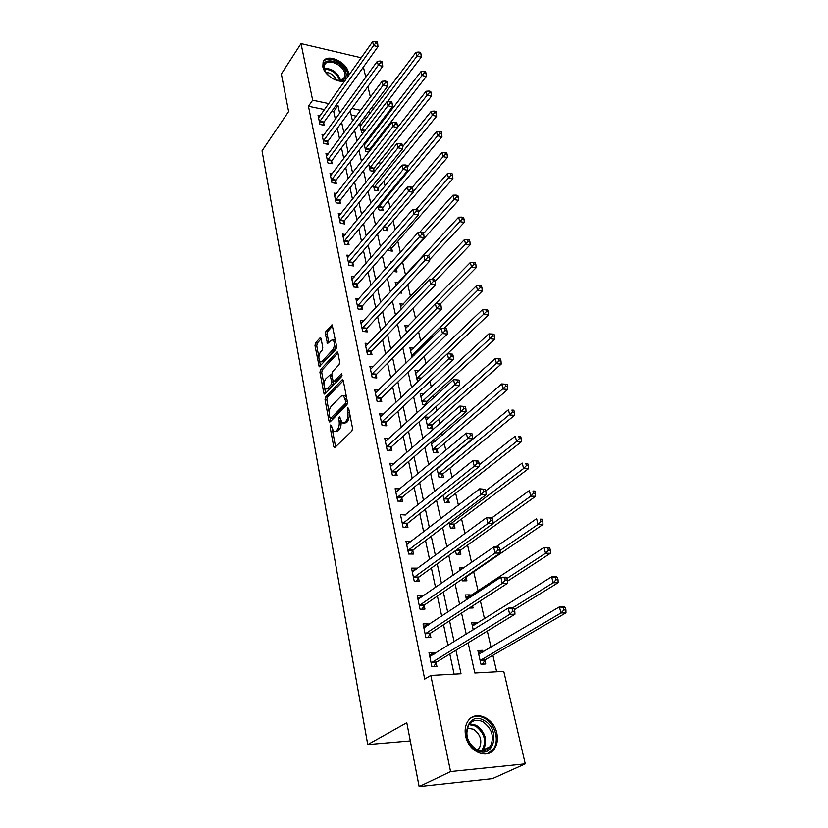 <?xml version="1.0" encoding="UTF-8"?>
<svg xmlns="http://www.w3.org/2000/svg" width="828" height="828" viewBox="0 0 828 828"><rect width="100%" height="100%" fill="white"/><g stroke="black" fill="none" stroke-linecap="round" stroke-linejoin="round"><path stroke-width="1.24" d="M330.476 425.033L330.072 426.937L333.694 446.406L334.243 447.482L334.957 447.368L351.931 430.995L352.531 428.19L348.691 408.401L347.77 407.769L347.853 412.261C348.36 416.049 347.729 419.02 345.959 421.193L344.531 422.59L342.161 423.004L339.542 416.401L338.621 418.43L339.097 420.945C339.594 424.692 338.973 427.631 337.234 429.763L335.847 431.129L333.56 431.533L331.355 425.664L330.476 425.033M345.307 80.295C338.776 84.208 324.286 75.483 322.827 66.675L323.117 61.996C326.222 52.868 346.508 61.396 348.391 72.491L348.567 75.7M496.872 733.339C498.094 739.197 497.349 744.248 494.637 748.491C487.702 760.073 468.441 751.917 465.646 736.03C464.529 730.348 465.243 725.452 467.799 721.343C474.754 709.534 493.902 717.555 496.872 733.339M321.119 338.735L320.643 337.824L319.918 338.01L315.53 342.947L314.992 345.618L319.225 366.814L336.054 349.126L336.623 346.373L332.163 324.907L325.942 331.231L325.383 333.943L327.526 343.568L330.983 340.391L333.011 339.894C334.978 342.688 334.905 345.959 332.784 349.716L322.195 361.277L320.27 361.722C318.335 358.979 318.397 355.74 320.457 352.024L322.195 350.109L322.754 347.408L321.119 338.735M468.141 642.797L474.827 672.998L503.776 671.384L525.252 763.84L492.432 778.63L419.144 786.6L406.786 722.699L367.746 744.6L262.041 150.831L288.61 111.521L281.354 74.002L301.03 43.594L361.236 57.784M419.144 786.6L450.556 771.541L430.819 675.441L461.03 673.764L455.938 650.249M324.576 109.596L308.461 106.243L424.702 679.105L430.819 675.441M308.461 106.243L312.653 100.178L301.03 43.594M325.59 397.026L325.031 399.727L328.954 420.903L329.492 421.938L330.196 421.804L346.901 405.058L347.491 402.273L343.309 380.756L342.792 379.773L342.026 379.928L325.59 397.026L327.402 397.161L326.832 399.862L329.182 412.468M323.8 393.083L319.95 372.372L320.508 369.681L336.654 352.2L337.42 352.035L337.907 352.976L339.656 361.929L339.076 364.693L332.39 371.803L331.821 374.535L332.949 380.487L333.467 381.47L334.201 381.315L341.208 373.966L341.747 373.852L341.695 376.481L325.011 393.921L324.297 394.066L323.8 393.083L325.601 393.217L324.617 387.949M454.106 674.147L449.801 653.996M447.979 645.519L443.539 624.726M441.707 616.187L437.401 596.077M435.559 587.476L431.398 568.029M429.546 559.376L425.53 540.56M423.667 531.855L419.765 513.66M417.892 504.904L414.135 487.309M412.251 478.512L408.608 461.486M406.714 452.647L403.195 436.17M401.29 427.3L397.885 411.361M395.981 402.46L392.679 387.038M390.764 378.106L387.576 363.192M385.651 354.229L382.567 339.791M380.642 330.807L377.651 316.845M375.726 307.84L372.838 294.323M370.903 285.298L368.108 272.226M366.173 263.18L363.471 250.532M361.525 241.476L358.907 229.232M356.971 220.165L354.436 208.325M352.49 199.248L350.047 187.79M348.102 178.703L345.731 167.629M343.786 158.531L341.488 147.819M339.542 138.711L337.327 128.35M335.381 119.253L333.715 111.49L331.883 111.107M434.307 654.016L433.996 652.495L428.997 652.712L431.895 666.747L436.905 666.488L436.118 662.679M428.273 625.036L428.014 623.784L423.056 623.929L425.892 637.674L430.87 637.488L430.094 633.762M422.363 596.657L422.156 595.674L417.24 595.756L420.013 609.201L424.95 609.087L424.195 605.444M416.577 568.877L416.422 568.143L411.537 568.153L414.259 581.328L419.165 581.287L418.419 577.706M410.905 541.667L405.958 541.119L408.628 554.025L413.482 554.046L412.758 550.537M405.358 515.006L400.493 514.633L403.101 527.281L407.925 527.353L407.21 523.927M399.914 488.882L395.132 488.675L397.688 501.075L402.48 501.209L401.777 497.845M394.397 463.442L389.884 463.235L392.389 475.386L397.14 475.582L396.457 472.281M388.974 438.54L384.73 438.291L387.193 450.204L391.913 450.453L391.24 447.224M383.674 414.114L379.679 413.834L382.091 425.52L386.779 425.82L386.117 422.642M378.499 390.154L374.732 389.853L377.092 401.311L381.749 401.652L381.097 398.547M373.438 366.649L369.868 366.328L372.196 377.558L376.812 377.961L376.171 374.908M368.491 343.589L365.107 343.237L367.384 354.27L371.969 354.715L371.348 351.714M363.647 320.954L360.428 320.591L362.664 331.407L367.218 331.893L366.607 328.964M358.897 298.732L355.843 298.359L358.038 308.979L362.55 309.506L361.95 306.629M354.249 276.925L351.331 276.531L353.484 286.964L357.975 287.533L357.385 284.697M349.695 255.51L346.911 255.107L349.023 265.343L353.484 265.954L352.904 263.18M345.235 234.479L342.564 234.065L344.645 244.125L349.064 244.777L348.495 242.045M340.857 213.821L338.3 213.407L340.339 223.281L344.738 223.964L344.179 221.283M336.561 193.524L334.108 193.11L336.116 202.808L340.474 203.533L339.925 200.893M332.349 173.59L329.999 173.176L331.966 182.698L336.292 183.454L335.754 180.866M328.219 154.008L325.953 153.584L327.888 162.94L332.183 163.727L331.655 161.191M324.152 134.757L321.978 134.322L323.872 143.523L328.147 144.341L327.629 141.847M320.167 115.827L318.066 115.402L319.939 124.438L324.183 125.297L323.665 122.834M496.665 671.787L492.877 655.31M491.035 647.279L487.319 631.091M484.504 618.816L480.375 600.859M478.098 590.954L473.709 571.827M471.556 562.44L467.582 545.124M464.901 533.48L461.569 518.949M458.401 505.142L455.679 493.302M452.036 477.425L449.904 468.141M445.806 450.287L444.243 443.477M442.318 435.124L441.79 432.796M439.699 423.729L438.685 419.289M436.76 410.905L435.818 406.817M433.727 397.719L433.23 395.556M431.305 387.152L429.97 381.366M425.954 363.844L424.246 356.433M420.696 340.981L418.637 332.007M415.542 318.532L413.141 308.057M410.481 296.496L407.749 284.584M405.523 274.865L402.594 262.134M400.348 252.343L397.802 241.279M395.163 229.76L393.103 220.797M390.071 207.611L388.477 200.676M385.082 185.886L383.944 180.908M380.187 164.565L379.483 161.47M375.384 143.648L375.094 142.375M373.128 133.836L372.797 132.366M366.39 118.28L363.989 117.783M356.247 116.179L351.207 115.123M483.034 652.009L482.662 650.322L477.891 650.539L480.964 664.232L485.746 663.984L484.908 660.268M476.638 623.743L476.317 622.314L471.587 622.449L473.243 629.818M469.279 608.052L473.067 607.969L472.602 605.899M470.376 596.046L470.107 594.866L465.408 594.939L466.516 599.845M461.9 579.31L462.252 580.852L466.93 580.811L466.133 577.313M463.597 567.967L459.354 567.987L459.933 570.523M455.472 550.672L456.259 554.18L460.906 554.201L460.13 550.775M449.18 522.654L450.391 528.036L454.996 528.109L454.241 524.755M443.021 495.216L444.636 502.41L449.211 502.534L448.465 499.243M436.987 468.358L438.995 477.28L443.539 477.466L442.804 474.237M440.879 465.709L440.341 465.574M431.077 442.048L433.458 452.637L437.971 452.864L437.256 449.707M435.238 441.22L432.237 441.055M429.608 417.302L425.457 417.012L428.024 428.459L432.516 428.749L431.812 425.633M426.896 403.94L426.461 402.025M425.778 404.975L422.704 404.737L420.179 393.517L424.102 393.828M418.078 381.522L417.478 381.47L415.004 370.447L418.709 370.789M413.441 348.174L409.922 347.812L412.034 357.22M408.276 325.973L404.933 325.59L406.579 332.949M403.215 304.166L400.027 303.772L401.238 309.154M399.986 292.905L401.828 293.133L401.425 291.363M398.258 282.752L395.225 282.348L396.001 285.836M393.507 271.47L397.026 271.946L396.415 269.224M392.13 261.544L390.495 261.306L390.868 262.962M387.887 249.694L388.073 250.511L392.317 251.143L391.716 248.462M382.95 227.69L383.478 230.029L387.69 230.691L387.1 228.062M378.106 206.11L378.955 209.908L383.147 210.602L382.557 208.014M373.345 184.923L374.515 190.129L378.675 190.864L378.106 188.318M368.677 164.13L370.147 170.692L374.287 171.458L373.718 168.953M369.661 151.006L369.412 149.92M368.77 152.145L365.862 151.586L364.092 143.71M366.1 142.985L364.837 142.737M363.088 133.101L361.639 132.811L359.642 123.9L361.836 124.355M367.746 744.6L410.305 740.925M525.252 763.84L450.556 771.541M363.409 67.027L365.779 77.242M367.932 86.516L370.385 97.083M372.548 106.367L373.211 109.224M350.234 110.714L352.542 121.167M354.581 130.348L356.971 141.153M359.01 150.323L361.484 161.501M363.513 170.682L366.079 182.232M368.108 191.403L370.758 203.357M372.786 212.517L375.529 224.874M377.558 234.013L380.383 246.796M382.412 255.935L385.341 269.141M387.359 278.27L390.381 291.932M392.4 301.03L395.536 315.157M397.543 324.245L400.783 338.849M402.791 347.915L406.134 363.006M408.142 372.051L411.599 387.659M413.596 396.674L417.177 412.82M419.165 421.804L422.86 438.488M424.847 447.441L428.666 464.694M430.643 473.616L434.596 491.459M436.563 500.34L440.651 518.783M442.618 527.622L446.841 546.708M448.786 555.495L453.164 575.232M455.1 583.968L459.623 604.378M461.548 613.062L466.226 634.186M370.789 112.442L368.367 111.935M360.604 110.3L351.879 108.458M339.677 113.301L338 105.529L336.158 105.135M328.83 103.593L312.653 100.178M454.096 641.721L449.563 620.824M447.71 612.234L443.332 592.02M441.459 583.378L437.225 563.827M435.342 555.133L431.253 536.223M429.359 527.477L425.395 509.199M423.491 500.402L419.661 482.714M417.747 473.885L414.052 456.777M412.127 447.907L408.546 431.357M406.61 422.446L403.153 406.444M401.218 397.502L397.864 382.019M395.919 373.045L392.679 358.069M390.723 349.074L387.587 334.574M385.641 325.559L382.598 311.535M380.642 302.499L377.713 288.941M375.746 279.874L372.91 266.761M370.944 257.684L368.191 244.995M366.224 235.908L363.564 223.622M361.598 214.524L359.021 202.643M357.054 193.535L354.57 182.046M352.593 172.938L350.182 161.822M348.215 152.704L345.887 141.95M343.91 132.822L341.654 122.43M333.715 111.49L338 105.529M482.662 650.322L478.408 652.847M476.317 622.314L472.146 624.933M470.107 594.866L465.998 597.578M440.848 465.595L437.256 468.576M433.996 652.495L429.525 655.279M428.014 623.784L423.625 626.682M422.156 595.674L417.84 598.675M416.422 568.143L412.178 571.248M410.802 541.17L406.631 544.379M405.296 514.737L472.912 460.616L478.543 461.103L476.524 460.999L477.063 463.235L479.081 463.338L478.543 461.103M399.903 488.841L396.198 491.967M335.164 431.626L337.679 431.233L335.847 431.129M341.022 421.597C341.353 425.178 340.701 427.931 339.076 429.877L337.679 431.233M343.806 423.108L346.383 422.704L344.531 422.59M349.902 414.662L347.801 421.307L346.383 422.704M332.494 430.27L335.578 446.758M343.289 380.663L327.402 397.161M330.279 418.388L330.807 421.193M329.854 417.633L330.724 418.264L345.369 403.536L345.783 401.58L343.558 395.67L341.136 396.146L331.19 406.3C329.503 408.442 328.892 411.35 329.368 415.014L329.854 417.633M330.569 418.378L332.546 418.378L330.724 418.264M347.563 402.988L332.546 418.378M346.508 397.212L345.39 395.815L343.661 395.753M323.924 384.223L321.74 372.528L319.95 372.372M337.907 352.976L322.299 369.847L321.74 372.528M333.943 381.511L336.023 381.46L342.15 375.053M325.58 379.048C323.458 382.784 323.417 386.076 325.425 388.912L327.35 388.508L331.117 384.554L331.686 381.822L330.051 374.908L325.58 379.048M326.656 389.015L329.151 388.653L327.35 388.508M333.384 381.408L332.928 384.709L329.151 388.653M331.935 375.125L331.397 375.022M321.44 361.836L323.986 361.432L322.195 361.277M336.271 344.551L334.584 349.892L323.986 361.432M335.578 340.981L334.812 340.08L333.291 340.132M332.649 325.911L327.733 331.417L327.174 334.129L328.83 342.771M321.129 338.828L317.31 343.123L316.762 345.793L318.842 356.951M319.587 360.967L320.529 366.007M478.574 653.551L480.312 653.623M482.445 664.149L485.467 659.626L565.959 612.834L560.97 612.968L559.397 606.872L478.729 654.234M480.136 660.506L560.97 612.968L563.909 609.977L565.907 609.925L565.276 607.493L563.278 607.535L563.909 609.977M563.278 607.535L559.397 606.872L564.375 606.758L565.276 607.493M565.907 609.925L565.959 612.834M431.409 655.817L429.639 655.807M431.647 662.265L436.666 662.017L514.954 614.21L509.706 614.355L431.109 662.928M512.708 611.281L509.706 614.355L508.216 608.094L513.453 607.969L514.198 608.725L512.108 608.777L512.708 611.281L514.809 611.23L514.198 608.725M429.784 656.5L508.216 608.094L512.108 608.777M436.666 662.017L433.706 666.654M514.954 614.21L514.809 611.23M472.291 625.585L473.668 625.606M514.416 609.625L558.113 582.726L553.166 582.777L551.624 576.826L472.405 626.071M512.418 607.99L553.166 582.777L556.074 579.807L558.051 579.786L557.43 577.406L555.453 577.426L556.074 579.807M555.453 577.426L551.624 576.826L556.561 576.785L557.43 577.406M558.051 579.786L558.113 582.726M466.143 598.178L467.158 598.178M507.388 581.266L550.444 553.28L545.538 553.259L544.027 547.432L466.205 598.489M470.066 608.042L470.552 607.224M506.902 578.493L545.538 553.259L548.405 550.309L550.372 550.32L549.761 547.991L547.794 547.981L548.405 550.309M547.794 547.981L544.027 547.432L549.761 547.991M550.372 550.32L550.444 553.28M464.053 580.842L466.671 576.65L542.94 524.486L538.065 524.393L536.596 518.69L495.661 547.111M500.06 550.516L538.065 524.393L540.901 521.464L542.857 521.495L542.257 519.218L540.311 519.177L540.901 521.464M540.311 519.177L542.257 519.218M542.857 521.495L542.94 524.486M425.106 627.117L423.719 627.138M425.654 633.265L430.632 633.089L507.502 583.295L502.296 583.357L425.116 633.938M505.246 580.304L502.296 583.357L500.826 577.24L506.022 577.199L506.746 577.84L504.656 577.861L505.246 580.304L507.336 580.283L506.746 577.84M423.822 627.645L500.826 577.24L504.656 577.861M430.632 633.089L427.817 637.601M507.502 583.295L507.336 580.283M418.927 599.048L417.923 599.068M419.786 604.864L424.723 604.761L500.205 553.083L495.04 553.073L419.258 605.547M497.959 550.04L495.04 553.073L493.612 547.091L498.766 547.132L499.45 547.66L497.39 547.65L497.959 550.04L500.029 550.051L499.45 547.66M417.985 599.389L493.612 547.091L497.39 547.65M424.723 604.761L422.042 609.16M500.205 553.083L500.029 550.051M412.272 571.713L412.903 571.568L412.251 571.579M414.041 577.054L418.937 577.023L493.084 523.555L487.951 523.462L413.524 577.747M490.838 520.45L487.951 523.462L486.553 517.624L491.677 517.728L492.329 518.162L490.279 518.111L490.838 520.45L492.888 520.491L492.329 518.162M412.903 571.568L486.553 517.624L490.279 518.111M418.937 577.023L416.38 581.308M493.084 523.555L492.888 520.491M458.143 554.191L460.658 550.092L535.602 496.303L530.769 496.148L529.33 490.569L491.863 517.852M493.064 523.337L530.769 496.148L533.563 493.24L535.509 493.302L534.919 491.076L532.984 491.004L533.563 493.24M532.984 491.004L534.919 491.076M535.509 493.302L535.602 496.303M408.411 549.823L413.265 549.844L486.108 494.678L481.027 494.513L407.894 550.516M483.873 491.532L481.027 494.513L479.66 488.799L485.353 489.317L483.324 489.244L483.873 491.532L485.912 491.594L485.353 489.317M406.683 544.607L479.66 488.799L483.324 489.244M413.265 549.844L410.823 554.035M486.108 494.678L485.912 491.594M483.925 720.391C501.23 728.826 494.068 760.197 476.69 750.261C458.95 741.453 466.94 710.196 483.925 720.391M476.307 749.464C482.093 752.166 486.76 751.193 490.311 746.545C494.575 736.889 492.132 728.65 483.003 721.809C477.176 719.035 472.457 720.039 468.845 724.831C464.694 734.436 467.178 742.644 476.307 749.464M467.313 728.174L473.533 729.22C480.654 734.539 482.538 740.977 479.184 748.522L477.766 750.137M487.909 753.532L493.498 748.916C499.812 740.242 494.751 723.382 484.442 718.218C479.588 715.713 475.086 715.63 470.925 717.99M323.903 68.051C320.788 55.517 343.837 60.899 346.011 73.071C346.715 77.025 345.235 79.478 341.571 80.419C334.305 80.73 328.612 77.242 324.504 69.956L323.903 68.051M337.068 80.264L340.66 80.285L344.541 77.366L344.779 73.485C343.278 64.594 327.029 57.774 324.545 65.081L324.307 68.848L325.414 71.746M325.673 72.171C330.714 72.833 334.357 75.493 336.603 80.15M347.77 76.818L347.636 73.433C345.887 63.197 327.66 54.513 323.158 61.893M452.357 528.067L454.758 524.072L528.43 468.741L523.617 468.513L522.209 463.059L485.725 490.849M449.635 524.673L523.617 468.513L526.391 465.615L528.316 465.709L527.746 463.535L525.821 463.432L526.391 465.615M525.821 463.432L527.746 463.535M528.316 465.709L528.43 468.741M402.894 523.141L407.718 523.224L479.298 466.443L474.247 466.205L402.387 523.845M477.063 463.235L474.247 466.205L472.912 460.616L476.524 460.999M407.718 523.224L405.378 527.322M479.298 466.443L479.081 463.338M446.675 502.461L448.973 498.549L521.402 441.748L516.631 441.459L515.244 436.118L479.184 464.798M443.891 499.108L516.631 441.459L519.363 438.592L521.267 438.705L520.719 436.573L518.804 436.449L519.363 438.592M518.804 436.449L520.719 436.573M521.267 438.705L521.402 441.748M397.492 496.986L402.273 497.131L472.622 438.809L467.613 438.509L396.995 497.7M470.397 435.559L467.613 438.509L466.309 433.044L471.877 433.499L469.869 433.375L470.397 435.559L472.405 435.683L471.877 433.499M395.825 492.029L466.309 433.044L469.869 433.375M402.273 497.131L400.027 501.137M472.622 438.809L472.405 435.683M441.096 477.363L443.311 473.533L514.519 415.335L509.779 414.983L508.433 409.756L437.039 468.596M438.26 474.04L512.48 412.127L514.385 412.272L513.836 410.181L511.942 410.036L512.48 412.127M511.942 410.036L513.836 410.181M514.385 412.272L514.519 415.335M392.193 471.36L396.943 471.567L466.102 411.775L461.134 411.412L391.706 472.084M463.877 408.483L461.134 411.412L459.85 406.062L465.357 406.496L463.359 406.351L463.877 408.483L465.874 408.639L465.357 406.496M390.557 466.516L459.85 406.062L463.359 406.351M396.943 471.567L394.79 475.479M466.102 411.775L465.874 408.639M435.621 452.74L437.753 448.993L507.781 389.46L503.072 389.056L501.747 383.933L431.543 444.118M432.744 449.459L505.753 386.221L507.626 386.386L507.098 384.337L505.215 384.171L505.753 386.221M501.747 383.933L505.215 384.171M507.626 386.386L507.781 389.46M386.997 446.24L391.716 446.499L459.716 385.32L454.779 384.896L386.521 446.965M457.501 381.987L459.478 382.163L458.971 380.062L456.994 379.897L457.501 381.987L454.779 384.896L453.527 379.659L385.393 441.51M391.716 446.499L389.646 450.339M459.716 385.32L459.478 382.163M456.994 379.897L453.527 379.659M430.249 428.604L432.299 424.93L501.178 364.123L496.51 363.658L495.216 358.638L426.151 420.106M427.331 425.344L499.149 360.842L501.023 361.029L500.495 359.021L498.632 358.834L499.149 360.842M495.216 358.638L498.632 358.834M501.023 361.029L501.178 364.123M381.905 421.607L386.593 421.918L453.465 359.414L448.569 358.928L381.439 422.342M451.25 356.05L453.216 356.247L452.719 354.198L450.763 353.991L451.25 356.05L448.569 358.928L447.337 353.804L380.331 416.991M386.593 421.918L384.596 425.675M453.465 359.414L453.216 356.247M450.763 353.991L447.337 353.804M424.971 404.913L426.948 401.311L494.72 339.294L490.072 338.776L488.81 333.87L420.862 396.55M422.021 401.683L492.691 335.982L494.544 336.189L494.037 334.233L492.184 334.015L492.691 335.982M488.81 333.87L492.184 334.015M494.544 336.189L494.72 339.294M376.916 397.45L381.563 397.813L447.348 334.046L442.483 333.508L376.45 398.196M445.133 330.651L447.079 330.869L446.602 328.861L444.657 328.644L445.133 330.651L442.483 333.508L441.283 328.488L375.363 392.948M381.563 397.813L379.648 401.497M447.348 334.046L447.079 330.869M444.657 328.644L441.283 328.488M447.379 353.804L488.385 314.971L483.78 314.402L482.527 309.589L415.677 373.428M416.805 378.468L486.357 311.628L488.199 311.856L487.702 309.931L485.86 309.703L486.357 311.628M482.527 309.589L485.86 309.703M488.199 311.856L488.385 314.971M372.02 373.759L376.636 374.173L441.345 309.206L436.522 308.616L371.565 374.504M439.15 305.77L441.076 306.018L440.61 304.052L438.674 303.804L439.15 305.77L436.522 308.616L435.342 303.7L370.499 369.36M376.636 374.173L374.784 377.785M441.345 309.206L441.076 306.018M438.674 303.804L435.342 303.7M443.901 328.602L482.175 291.125L477.601 290.514L476.379 285.795L410.574 350.741M411.692 355.688L480.157 287.761L481.989 288.009L481.492 286.115L479.66 285.867L480.157 287.761M476.379 285.795L479.66 285.867M481.989 288.009L482.175 291.125M367.218 350.523L371.793 350.969L435.476 284.873L430.684 284.232L366.763 351.269M433.282 281.406L435.197 281.665L434.731 279.74L432.816 279.481L433.282 281.406L430.684 284.232L429.535 279.419L365.717 346.218M371.793 350.969L370.012 354.519M435.476 284.873L435.197 281.665M432.816 279.481L429.535 279.419M440.237 304L476.09 267.765L471.546 267.102L470.345 262.476L405.575 328.468M435.538 303.71L474.071 264.36L475.893 264.629L475.407 262.776L473.595 262.507L474.071 264.36M470.345 262.476L473.595 262.507M475.893 264.629L476.09 267.765M362.498 327.712L367.052 328.209L429.722 261.037L424.971 260.344L362.053 328.468M427.538 257.539L429.442 257.818L428.976 255.935L427.082 255.645L427.538 257.539L424.971 260.344L423.832 255.624L361.029 323.51M367.052 328.209L365.324 331.697M429.722 261.037L429.442 257.818M427.082 255.645L423.832 255.624M435.114 281.334L470.118 244.85L465.605 244.146L464.436 239.602L400.669 306.598M431.916 279.46L468.11 241.424L469.911 241.704L469.445 239.892L467.634 239.602L468.11 241.424M464.436 239.602L467.634 239.602M469.911 241.704L470.118 244.85M357.872 305.335L362.385 305.874L424.081 237.667L419.361 236.932L357.437 306.091M421.907 234.148L423.791 234.438L423.346 232.596L421.452 232.295L421.907 234.148L419.361 236.932L418.254 232.306L356.433 301.226M362.385 305.874L360.729 309.289M424.081 237.667L423.791 234.438M421.452 232.295L418.254 232.306M429.597 259.609L464.27 222.38L459.788 221.635L458.64 217.184L395.846 285.122M428.138 255.8L462.262 218.934L464.053 219.234L463.587 217.453L461.796 217.143L462.262 218.934M458.64 217.184L461.796 217.143M464.053 219.234L464.27 222.38M353.328 283.362L357.82 283.942L418.554 214.762L413.865 213.986L352.904 284.128M416.38 211.212L418.254 211.533L417.819 209.722L415.946 209.401L416.38 211.212L413.865 213.986L412.779 209.453L351.921 279.357M357.82 283.942L356.206 287.306M418.554 214.762L418.254 211.533M415.946 209.401L412.779 209.453M395.246 271.708L396.85 268.479L458.526 200.345L454.075 199.558L452.947 195.191L419.734 232.295M423.553 233.465L456.528 196.867L458.308 197.188L457.853 195.439L456.073 195.118L456.528 196.867M452.947 195.191L456.073 195.118M458.308 197.188L458.526 200.345M348.878 261.793L353.328 262.414L413.131 192.313L408.483 191.485L348.453 262.559M410.967 188.732L412.83 189.074L412.406 187.294L410.543 186.962L410.967 188.732L408.483 191.485L407.417 187.035L347.481 257.87M353.328 262.414L351.765 265.726M413.131 192.313L412.83 189.074M410.543 186.962L407.417 187.035M390.588 250.884L392.141 247.717L452.895 178.724L448.476 177.896L447.368 173.611L416.173 209.443M418.326 212.33L450.898 175.226L452.668 175.557L452.223 173.849L450.453 173.507L450.898 175.226M447.368 173.611L450.453 173.507M452.668 175.557L452.895 178.724M344.5 240.617L348.919 241.279L407.821 170.289L403.205 169.429L344.075 241.383M405.658 166.697L407.511 167.049L407.086 165.3L405.244 164.948L405.658 166.697L403.205 169.429L402.16 165.062L343.134 236.787M348.919 241.279L347.408 244.529M407.821 170.289L407.511 167.049M405.244 164.948L402.16 165.062M386.014 230.432L387.525 227.307L447.368 157.506L442.98 156.647L441.893 152.445L412.344 187.283M413.079 191.723L445.381 153.987L447.141 154.339L446.696 152.662L444.946 152.311L445.381 153.987M441.893 152.445L444.946 152.311M447.141 154.339L447.368 157.506M340.194 219.824L344.593 220.517L402.605 148.698L398.02 147.788L339.791 220.59M400.462 145.076L402.294 145.438L401.88 143.73L400.048 143.368L400.462 145.076L398.02 147.788L396.995 143.513L338.849 216.077M344.593 220.517L343.123 223.715M402.605 148.698L402.294 145.438M400.048 143.368L396.995 143.513M381.522 210.333L382.981 207.259L441.955 136.692L437.588 135.792L436.522 131.662L407.459 166.832M378.375 207.321L437.588 135.792L439.968 133.153L441.707 133.515L441.283 131.869L439.533 131.507L439.968 133.153M436.522 131.662L439.533 131.507M441.707 133.515L441.955 136.692M335.982 199.403L340.339 200.128L397.492 127.512L392.948 126.57L335.568 200.169M395.349 123.879L397.171 124.252L396.767 122.575L394.946 122.192L395.349 123.879L392.948 126.57L391.934 122.378L334.657 195.729M340.339 200.128L338.921 203.274M397.492 127.512L397.171 124.252M394.946 122.192L391.934 122.378M377.102 190.585L378.52 187.563L436.625 116.251L432.299 115.32L431.253 111.273L402.439 147.001M373.945 187.583L432.299 115.32L434.648 112.701L436.387 113.084L435.963 111.459L434.224 111.087L434.648 112.701M431.253 111.273L434.224 111.087M436.387 113.084L436.625 116.251M331.831 179.334L336.158 180.09L392.482 106.729L387.959 105.746L331.428 180.111M390.34 103.076L392.151 103.469L391.758 101.823L389.947 101.43L390.34 103.076L387.959 105.746L386.976 101.637L330.527 175.743M336.158 180.09L334.781 183.195M392.482 106.729L392.151 103.469M389.947 101.43L386.976 101.637M372.755 171.179L374.132 168.198L431.409 96.193L427.103 95.23L426.078 91.256L368.926 163.809M369.588 168.188L427.103 95.23L429.432 92.632L431.15 93.015L430.736 91.432L429.018 91.039L429.432 92.632M426.078 91.256L429.018 91.039M431.15 93.015L431.409 96.193M327.753 159.618L332.049 160.415L387.556 86.329L383.064 85.315L327.36 160.394M385.424 82.655L387.225 83.069L386.831 81.454L385.041 81.04L385.424 82.655L383.064 85.315L382.101 81.279L326.47 156.109M332.049 160.415L330.714 163.458M387.556 86.329L387.225 83.069M385.041 81.04L382.101 81.279M368.481 152.093L369.816 149.164L426.275 76.497L422.001 75.503L420.997 71.601L364.372 144.983M365.303 149.133L422.001 75.503L424.309 72.916L426.016 73.319L425.613 71.757L423.905 71.353L424.309 72.916M420.997 71.601L423.905 71.353M426.016 73.319L426.275 76.497M323.748 140.242L328.023 141.071L382.722 66.312L378.272 65.267L323.355 141.019M380.601 62.628L382.391 63.042L382.008 61.458L380.218 61.034L380.601 62.628L378.272 65.267L377.32 61.303L322.485 136.806M328.023 141.071L326.718 144.072M382.722 66.312L382.391 63.042M380.218 61.034L377.32 61.303M387.483 101.596L421.235 57.163L416.991 56.128L415.998 52.299L360.18 126.311M361.101 130.389L416.991 56.128L419.279 53.561L420.976 53.975L420.572 52.443L418.875 52.029L419.279 53.561M415.998 52.299L418.875 52.029M420.976 53.975L421.235 57.163M319.815 121.198L324.058 122.058L377.982 46.658L373.552 45.581L319.432 121.985M375.871 42.963L377.64 43.387L377.268 41.835L375.498 41.4L375.871 42.963L373.552 45.581L372.621 41.69L318.573 117.845M324.058 122.058L322.785 125.018M377.982 46.658L377.64 43.387M375.498 41.4L372.621 41.69M331.604 427.031L330.072 426.937M348.971 409.839L347.356 409.725M340.194 418.533L338.621 418.43M339.076 429.877L337.234 429.763M340.784 421.059L339.097 420.945M347.801 421.307L345.959 421.193M349.457 412.375L347.853 412.261M335.516 446.499L333.694 446.406M343.03 380.011L342.026 379.928M330.776 421.017L328.954 420.903M326.832 399.862L325.031 399.727M347.211 403.671L345.369 403.536M347.387 401.704L345.783 401.58M346.87 399.044L345.266 398.93M322.299 369.847L320.508 369.681M337.669 352.304L336.654 352.2M336.023 381.46L334.201 381.315M341.912 374.028L341.208 373.966M332.928 384.709L331.117 384.554M333.498 381.977L331.686 381.822M332.1 376.015L330.558 375.881M334.584 349.892L332.784 349.716M328.788 342.823L327.05 342.647M327.174 334.129L325.383 333.943M327.733 331.417L325.942 331.231M332.421 325.218L331.397 325.104M320.508 366.028L318.749 365.862M316.762 345.793L314.992 345.618M317.31 343.123L315.53 342.947M320.902 338.114L319.918 338.01M485.042 660.061L480.261 660.289M485.467 659.626L480.695 659.854M431.233 662.71L436.242 662.472M466.257 577.106L465.108 577.116M466.671 576.65L465.781 576.65M425.25 633.72L430.218 633.544M419.382 605.33L424.319 605.227M413.638 577.53L418.533 577.489M460.254 550.558L455.659 550.537M460.658 550.092L456.311 550.071M408.018 550.299L412.882 550.32M469.642 723.755L476.307 725.276C485.374 732.055 487.775 740.242 483.5 749.847L482.631 750.975M481.585 750.986C486.936 741.681 484.929 733.37 475.562 726.042L469.01 724.593M324.234 68.413C331.956 68.424 337.348 72.191 340.401 79.716L340.505 80.316M339.687 80.419L339.656 80.233C336.861 73.164 331.78 69.511 324.41 69.242M454.365 524.538L449.759 524.455M454.758 524.072L450.153 523.989M402.511 523.617L407.335 523.71M448.59 499.036L444.015 498.891M448.973 498.549L444.398 498.415M397.109 497.483L401.901 497.628M442.928 474.02L438.385 473.823M443.311 473.533L438.768 473.337M391.82 471.856L396.571 472.063M437.37 449.49L432.858 449.242M437.753 448.993L433.241 448.755M386.635 446.747L391.354 446.996M431.926 425.416L427.445 425.126M432.299 424.93L427.817 424.629M381.553 422.114L386.231 422.425M426.575 401.808L422.125 401.466M426.948 401.311L422.497 400.969M376.564 397.968L381.211 398.32M421.141 378.624L416.919 378.251M421.659 378.137L417.271 377.744M371.668 374.277L376.285 374.68M413.627 355.647L411.795 355.471M414.135 355.16L412.147 354.964M366.866 351.041L371.451 351.496M362.157 328.24L366.711 328.737M357.541 305.863L362.053 306.401M353.007 283.9L357.489 284.48M396.519 268.996L395.825 268.903M396.85 268.479L396.281 268.396M348.547 262.331L352.997 262.952M391.81 248.234L389.47 247.893M392.141 247.717L389.916 247.386M344.179 241.165L348.598 241.817M387.193 227.835L383.343 227.234M387.525 227.307L383.778 226.717M339.884 220.372L344.272 221.055M382.66 207.797L378.468 207.093M382.981 207.259L378.789 206.565M335.671 199.941L340.029 200.676M378.199 188.091L374.039 187.366M378.52 187.563L374.359 186.828M331.521 179.883L335.847 180.639M373.821 168.736L369.681 167.97M374.132 168.198L369.992 167.432M327.453 160.166L331.749 160.963M369.505 149.702L365.407 148.905M369.816 149.164L365.707 148.367M323.448 140.791L327.722 141.619M364.765 130.886L361.194 130.162M365.169 130.358L361.494 129.623M319.515 121.757L323.758 122.606M334.76 447.513L334.243 447.482M345.39 395.815L343.558 395.67M331.862 375.063L330.051 374.908M334.812 340.08L333.011 339.894M479.184 748.522L476.783 749.702M490.311 746.545L483.5 749.847L482.558 750.986M343.434 78.95L344.541 77.366M340.66 80.285L341.571 80.419M324.876 70.618L324.504 69.956"/></g></svg>

